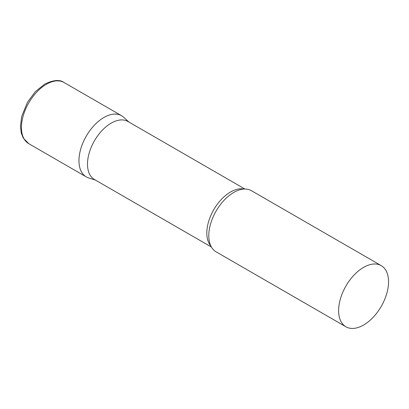 <?xml version="1.0" encoding="UTF-8"?>
<svg xmlns="http://www.w3.org/2000/svg" width="409" height="409" viewBox="0 0 409 409"><rect width="100%" height="100%" fill="white"/><g stroke="black" fill="none" stroke-linecap="round" stroke-linejoin="round"><path stroke-width="0.61" d="M28.753 143.671L86.279 176.882A35.307 20.384 -60 0 1 80.864 148.59A35.307 20.384 -60 0 1 103.932 117.475A35.307 20.384 -60 0 1 121.585 115.727L64.065 82.516A35.307 20.384 -60 0 0 46.411 84.264A35.307 20.384 -60 0 0 23.344 115.379A35.307 20.384 -60 0 0 28.753 143.671L23.252 138.037L21.237 132.93L20.45 126.258L21.738 116.274L27.449 102.301L35.302 91.682L44.714 84.096C53.461 79.934 59.908 79.407 64.065 82.516M244.93 189.03L127.93 121.478A33.502 19.341 120 0 0 102.117 130.451A33.502 19.341 120 0 0 87.495 164.167A33.502 19.341 120 0 0 94.433 179.5L211.433 247.051M128.978 122.081L123.651 117.235A35.307 20.384 120 0 0 95.839 123.707A35.307 20.384 120 0 0 78.968 160.717A35.307 20.384 120 0 0 88.615 177.915L95.481 180.108M381.239 265.635L251.412 190.681A35.307 20.384 120 0 0 235.518 191.489A35.307 20.384 120 0 0 208.789 235.671A35.307 20.384 120 0 0 208.851 237.67A35.307 20.384 120 0 0 216.105 251.837L345.927 326.791A35.307 20.384 120 0 0 373.136 317.333A35.307 20.384 120 0 0 388.55 281.801A35.307 20.384 120 0 0 381.239 265.635A35.307 20.384 120 0 0 354.03 275.093A35.307 20.384 120 0 0 338.616 310.625A35.307 20.384 120 0 0 345.927 326.791M243.81 189.065A33.502 19.341 120 0 0 219.413 201.606A33.502 19.341 120 0 0 206.811 233.053A33.502 19.341 120 0 0 210.906 246.06"/></g></svg>
